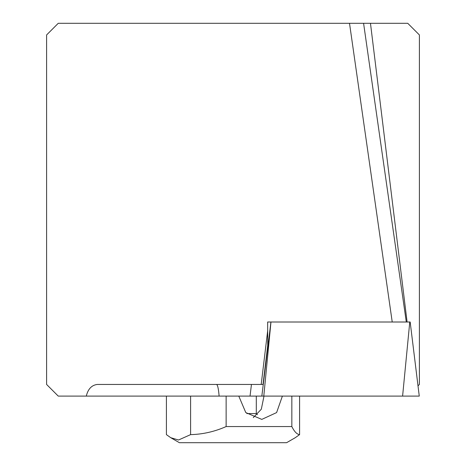 <?xml version="1.0" encoding="UTF-8"?>
<svg xmlns="http://www.w3.org/2000/svg" width="466" height="466" viewBox="0 0 466 466"><rect width="100%" height="100%" fill="white"/><g stroke="black" fill="none" stroke-linecap="round" stroke-linejoin="round"><path stroke-width="0.7" d="M282.39 396.1L276.606 412.585L261.793 419.4L245.78 412.573L238.79 396.1L250.032 396.1L251.454 384.45L250.032 396.1L419.266 396.1L410.167 322.006L267.647 322.006L267.74 345.306L263.022 384.45L261.199 384.45L267.74 330.184M216.614 384.45C217.715 385.12 218.548 388.999 219.113 396.1L58.25 396.1L46.6 384.45L46.6 34.95L58.25 23.3L407.75 23.3L419.4 34.95L419.4 384.45L418.008 385.842M267.647 322.006L270.921 322.006L261.834 396.1M86.303 396.1C87.975 389.075 91.616 385.19 97.219 384.45L261.199 384.45M363.585 23.3L406.3 322.006M392.226 322.006L349.512 23.3M170.742 437.696L178.501 440.009L190.594 434.627C202.768 434.335 214.616 431.65 226.138 426.559L291.838 426.559C294.349 431.65 296.935 434.335 299.591 434.627L295.258 437.696L286.59 442.7L179.41 442.7L170.742 437.696L166.409 434.627L166.409 396.1M253.277 417.623L261.321 409.206L263.995 396.1M238.79 396.1L219.113 396.1M291.838 426.559L291.838 396.1M226.138 426.559L226.138 396.1M299.591 434.627L299.591 396.1M190.594 434.627L190.594 396.1M256.3 396.1L256.3 413.575L246.852 413.575M370.47 23.3L407.098 322.006M270.967 322.006L263.797 396.1M409.771 322.006L402.601 396.1M256.3 413.575L257.424 414.699M410.167 322.006L419.266 396.1"/></g></svg>
